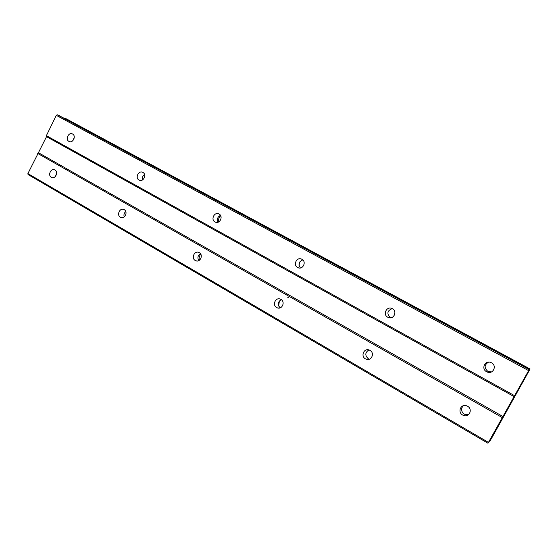 <?xml version="1.0" encoding="UTF-8"?>
<svg xmlns="http://www.w3.org/2000/svg" width="558" height="558" viewBox="0 0 558 558"><rect width="100%" height="100%" fill="white"/><g stroke="black" fill="none" stroke-linecap="round" stroke-linejoin="round"><path stroke-width="0.84" d="M486.597 371.733C480.898 368.887 484.993 359.987 490.852 362.505L491.521 362.819C497.185 365.609 493.237 374.481 487.399 372.095L486.597 371.733M491.41 371.97L487.838 371.37C484.023 367.868 484.253 364.799 488.529 362.149M387.789 317.244C382.516 314.614 386.568 305.979 391.918 308.455L392.393 308.679C397.652 311.266 393.697 319.887 388.354 317.502L387.789 317.244M390.663 317.809L390.293 317.628C386.575 313.645 387.231 310.639 392.253 308.609M297.623 267.512C292.748 265.092 296.689 256.743 301.585 259.114L301.934 259.282C306.802 261.667 302.938 270.016 298.035 267.714L297.623 267.512M300.399 267.973C297.958 264.318 298.76 261.632 302.827 259.93M215.011 221.951C210.506 219.726 214.293 211.649 218.799 213.895L219.071 214.028C223.57 216.225 219.831 224.309 215.332 222.112L215.011 221.951M218.066 222.203C216.741 219.168 217.55 216.895 220.494 215.381M139.04 180.06C134.869 178.002 138.51 170.183 142.653 172.303L142.869 172.408C147.04 174.445 143.441 182.264 139.298 180.185L139.04 180.06M142.513 179.934C141.99 177.674 142.674 175.882 144.571 174.563M68.941 141.404C65.07 139.5 68.557 131.932 72.394 133.927L72.568 134.018C76.439 135.894 72.986 143.469 69.15 141.502L68.941 141.404M72.972 140.567L74.298 137.233M462.659 415.047C457.393 412.299 460.608 403.88 466.244 405.687L467.534 406.224C472.772 408.909 469.69 417.3 464.082 415.619L462.659 415.047M468.797 414.441L465.63 414.65L464.228 414.085C461.006 411.469 460.699 408.686 463.293 405.736M365.42 358.843C360.475 356.276 363.865 348.025 369.068 349.964L369.975 350.368C374.913 352.9 371.614 361.138 366.418 359.282L365.42 358.843M369.459 359.178L368.21 358.675C364.806 355.376 365.051 352.461 368.936 349.922M276.642 307.542C272.032 305.149 275.443 297.107 280.249 299.074L280.918 299.381C285.529 301.739 282.181 309.781 277.382 307.876L276.642 307.542M280.158 307.849C277.333 304.647 277.717 301.913 281.323 299.646M288.402 297.372L287.07 297.037M195.272 260.509C190.982 258.291 194.351 250.479 198.774 252.404L199.297 252.655C203.586 254.846 200.266 262.658 195.844 260.781L195.272 260.509M198.815 260.6C197.253 257.796 197.797 255.487 200.461 253.681M120.416 217.25C116.42 215.193 119.712 207.611 123.799 209.466L124.218 209.669C128.214 211.705 124.957 219.294 120.87 217.467L120.416 217.25M124.218 216.943C123.562 214.802 124.078 213.003 125.787 211.552M51.329 177.318C47.604 175.407 50.799 168.049 54.586 169.834L54.921 169.995C58.646 171.885 55.479 179.251 51.699 177.5L51.329 177.318M55.563 176.265L56.616 173.015M199.234 260.37C198.836 258.061 199.332 255.962 200.727 254.078M278.665 306.063L279.391 300.936M218.394 222.077C218.192 219.608 218.952 217.474 220.668 215.688M298.969 265.28L300.141 261.388M487.978 443.24L28.046 174.542L27.9 173.573L46.523 136.668L46.391 135.65L56.288 115.346L57.202 114.76L59.246 115.673L529.319 369.389L527.101 373.783L530.1 368.991L491.765 437.974L489.722 441.301L491.549 437.563L487.978 443.24L529.319 369.389L59.246 115.673M64.937 118.742L529.751 369.473M66.165 118.763L530.1 368.991L66.179 118.77L65 118.659M510.898 402.876L510.235 404.062L510.87 402.89M510.228 404.062L510.877 402.897M510.737 403.015L509.517 405.206L510.73 403.015M509.51 405.199L511.219 402.451L509.852 404.906M508.673 406.935L508.171 407.919M46.391 135.65L514.483 395.622M46.523 136.668L514.002 396.557M56.288 115.346L528.468 370.54M57.202 114.76L529.089 369.501M27.9 173.573L488.424 442.375M37.714 153.443L502.249 417.565M38.642 152.829L502.897 416.484M65.453 118.442L530.016 369.033M51.699 177.5L52.082 177.625M120.87 217.467L121.456 217.634M195.844 260.781L196.779 260.991M277.382 307.876L279.035 308.086M366.418 359.282L369.201 359.108M464.082 415.619L465.63 414.65M215.332 222.112L215.862 222.293M298.035 267.714L298.997 267.986M388.354 317.502L390.46 317.83M487.399 372.095L488.634 371.733"/></g></svg>
